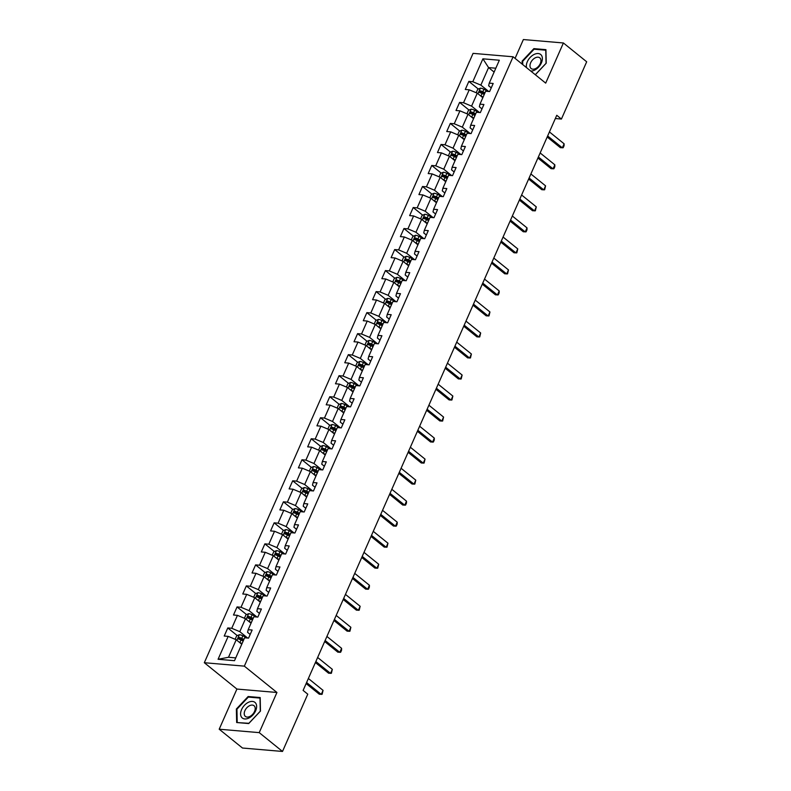 <?xml version="1.0" encoding="UTF-8"?>
<svg xmlns="http://www.w3.org/2000/svg" width="791" height="791" viewBox="0 0 791 791"><rect width="100%" height="100%" fill="white"/><g stroke="black" fill="none" stroke-linecap="round" stroke-linejoin="round"><path stroke-width="1.19" d="M219.196 729.213L259.221 732.634L276.939 692.481L236.914 689.06L219.196 729.213L242.481 748.029L282.506 751.45L307.768 694.182L303.111 690.414L556.765 115.288L561.422 119.055L586.685 61.787L563.4 42.971L523.375 39.55L515.07 58.386M236.914 689.06L204.315 662.72L473.067 53.363L513.092 56.784L244.34 666.141L204.315 662.72M482.905 58.821L472.8 81.73L468.845 81.394L465.286 89.482L469.231 89.818L463.526 102.751L459.581 102.415L456.012 110.503L459.957 110.839L454.252 123.772L450.306 123.436L446.737 131.524L450.692 131.86L444.987 144.793L441.032 144.456L437.472 152.544L441.418 152.881L435.712 165.813L431.757 165.477L428.198 173.565L432.143 173.901L426.438 186.834L422.493 186.498L418.923 194.586L422.869 194.922L417.164 207.855L413.218 207.519L409.649 215.607L413.604 215.943L407.899 228.876L403.944 228.54L400.384 236.628L404.33 236.964L398.624 249.897L394.679 249.561L391.11 257.648L395.055 257.985L389.35 270.918L385.405 270.581L381.835 278.669L385.79 279.005L380.085 291.948L376.13 291.602L372.571 299.69L376.516 300.026L370.811 312.969L366.866 312.633L363.296 320.711L367.242 321.047L361.536 333.99L357.591 333.654L354.022 341.732L357.977 342.068L352.262 355.011L348.317 354.675L344.747 362.753L348.702 363.089L342.997 376.032L339.042 375.695L335.483 383.773L339.428 384.119L333.723 397.052L329.778 396.716L326.208 404.794L330.154 405.14L324.448 418.073L320.503 417.737L316.934 425.825L320.889 426.161L315.184 439.094L311.229 438.758L307.669 446.846L311.614 447.182L305.909 460.115L301.964 459.779L298.395 467.867L302.34 468.203L296.635 481.136L292.69 480.799L289.12 488.887L293.075 489.224L287.37 502.156L283.415 501.82L279.856 509.908L283.801 510.244L278.096 523.177L274.141 522.841L270.581 530.929L274.526 531.265L268.821 544.198L264.876 543.862L261.307 551.95L265.252 552.286L259.547 565.219L255.602 564.883L252.032 572.971L255.987 573.307L250.282 586.24L246.327 585.904L242.768 593.992L246.713 594.328L241.008 607.27L237.063 606.924L233.493 615.012L237.438 615.349L231.733 628.291L227.788 627.945L224.219 636.033L228.174 636.369L218.069 659.279L234.512 660.683L244.617 637.773L248.562 638.119L252.131 630.032L248.176 629.695L253.881 616.753L257.836 617.089L261.396 609.011L257.451 608.675L263.156 595.732L267.101 596.068L270.67 587.99L266.725 587.654L272.43 574.711L276.375 575.047L279.945 566.969L275.99 566.633L281.695 553.69L285.65 554.026L289.209 545.948L285.264 545.602L290.969 532.669L294.914 533.005L298.484 524.927L294.539 524.581L300.244 511.648L304.189 511.985L307.758 503.897L303.803 503.56L309.518 490.628L313.463 490.964L317.023 482.876L313.078 482.54L318.783 469.607L322.738 469.943L326.297 461.855L322.352 461.519L328.057 448.586L332.002 448.922L335.572 440.834L331.627 440.498L337.332 427.565L341.277 427.901L344.846 419.813L340.891 419.477L346.596 406.544L350.551 406.881L354.111 398.793L350.166 398.456L355.871 385.524L359.816 385.86L363.385 377.772L359.44 377.436L365.145 364.503L369.09 364.839L372.66 356.751L368.705 356.415L374.41 343.482L378.365 343.818L381.924 335.73L377.979 335.394L383.684 322.451L387.63 322.797L391.199 314.709L387.254 314.373L392.959 301.43L396.904 301.776L400.473 293.688L396.528 293.352L402.233 280.41L406.179 280.746L409.748 272.668L405.793 272.331L411.498 259.389L415.453 259.725L419.012 251.647L415.067 251.311L420.772 238.368L424.718 238.704L428.287 230.626L424.342 230.28L430.047 217.347L433.992 217.683L437.561 209.605L433.606 209.259L439.312 196.326L443.267 196.662L446.826 188.574L442.881 188.238L448.586 175.305L452.531 175.642L456.1 167.554L452.155 167.217L457.86 154.285L461.806 154.621L465.375 146.533L461.42 146.197L467.135 133.264L471.08 133.6L474.64 125.512L470.694 125.176L476.4 112.243L480.355 112.579L483.914 104.491L479.969 104.155L485.674 91.222L489.619 91.558L493.189 83.47L489.243 83.134L499.339 60.225L482.905 58.821L488.571 67.591L480.849 85.112L488.739 91.479M248.176 629.695L247.573 632.335L250.183 634.441M247.672 638.04L239.792 631.663L245.497 618.73L251.034 623.209M231.733 628.291L239.792 631.663M237.438 615.349L245.497 618.73M257.451 608.675L256.848 611.314L259.458 613.42M256.946 617.02L249.056 610.642L254.761 597.709L260.308 602.188M241.008 607.27L249.056 610.642M246.713 594.328L254.761 597.709M266.725 587.654L266.122 590.294L268.722 592.4M266.221 595.999L258.331 589.621L264.036 576.688L269.583 581.167M250.282 586.24L258.331 589.621M255.987 573.307L264.036 576.688M275.99 566.633L275.387 569.273L277.997 571.369M275.486 574.978L267.605 568.6L273.31 555.668L278.847 560.147M259.547 565.219L267.605 568.6M265.252 552.286L273.31 555.668M285.264 545.602L284.661 548.242L287.271 550.348M284.76 553.957L276.87 547.58L282.585 534.647L288.122 539.126M268.821 544.198L276.87 547.58M274.526 531.265L282.585 534.647M294.539 524.581L293.936 527.221L296.536 529.327M294.034 532.936L286.144 526.559L291.849 513.626L297.396 518.105M278.096 523.177L286.144 526.559M283.801 510.244L291.849 513.626M303.803 503.56L303.21 506.2L305.81 508.306M303.299 511.906L295.419 505.538L301.124 492.605L306.671 497.084M287.37 502.156L295.419 505.538M293.075 489.224L301.124 492.605M313.078 482.54L312.475 485.18L315.085 487.286M312.574 490.885L304.693 484.517L310.398 471.584L315.935 476.063M296.635 481.136L304.693 484.517M302.34 468.203L310.398 471.584M322.352 461.519L321.749 464.159L324.359 466.265M321.848 469.864L313.958 463.496L319.663 450.563L325.21 455.043M305.909 460.115L313.958 463.496M311.614 447.182L319.663 450.563M331.627 440.498L331.024 443.138L333.624 445.244M331.122 448.843L323.232 442.476L328.937 429.543L334.484 434.022M315.184 439.094L323.232 442.476M320.889 426.161L328.937 429.543M340.891 419.477L340.288 422.117L342.899 424.223M340.387 427.822L332.507 421.455L338.212 408.512L343.749 412.991M324.448 418.073L332.507 421.455M330.154 405.14L338.212 408.512M350.166 398.456L349.563 401.096L352.173 403.202M349.662 406.801L341.771 400.434L347.476 387.491L353.023 391.97M333.723 397.052L341.771 400.434M339.428 384.119L347.476 387.491M359.44 377.436L358.837 380.075L361.438 382.182M358.936 385.781L351.046 379.413L356.751 366.47L362.298 370.949M342.997 376.032L351.046 379.413M348.702 363.089L356.751 366.47M368.705 356.415L368.112 359.055L370.712 361.161M368.201 364.76L360.32 358.392L366.025 345.449L371.572 349.929M352.262 355.011L360.32 358.392M357.977 342.068L366.025 345.449M377.979 335.394L377.376 338.034L379.987 340.14M377.475 343.739L369.595 337.371L375.3 324.429L380.837 328.908M361.536 333.99L369.595 337.371M367.242 321.047L375.3 324.429M387.254 314.373L386.651 317.013L389.251 319.119M386.75 322.718L378.859 316.341L384.564 303.408L390.111 307.887M370.811 312.969L378.859 316.341M376.516 300.026L384.564 303.408M396.528 293.352L395.925 295.992L398.526 298.098M396.014 301.697L388.134 295.32L393.839 282.387L399.386 286.866M380.085 291.948L388.134 295.32M385.79 279.005L393.839 282.387M405.793 272.331L405.19 274.971L407.8 277.077M405.289 280.676L397.408 274.299L403.113 261.366L408.65 265.845M389.35 270.918L397.408 274.299M395.055 257.985L403.113 261.366M415.067 251.311L414.464 253.951L417.075 256.057M414.563 259.656L406.673 253.278L412.378 240.345L417.925 244.824M398.624 249.897L406.673 253.278M404.33 236.964L412.378 240.345M424.342 230.28L423.739 232.93L426.339 235.026M423.838 238.635L415.947 232.257L421.652 219.325L427.199 223.804M407.899 228.876L415.947 232.257M413.604 215.943L421.652 219.325M433.606 209.259L433.003 211.899L435.614 214.005M433.102 217.614L425.222 211.237L430.927 198.304L436.464 202.783M417.164 207.855L425.222 211.237M422.869 194.922L430.927 198.304M442.881 188.238L442.278 190.878L444.888 192.984M442.377 196.593L434.486 190.216L440.201 177.283L445.738 181.762M426.438 186.834L434.486 190.216M432.143 173.901L440.201 177.283M452.155 167.217L451.552 169.857L454.153 171.963M451.651 175.562L443.761 169.195L449.466 156.262L455.013 160.741M435.712 165.813L443.761 169.195M441.418 152.881L449.466 156.262M461.42 146.197L460.827 148.837L463.427 150.943M460.916 154.542L453.035 148.174L458.74 135.241L464.287 139.72M444.987 144.793L453.035 148.174M450.692 131.86L458.74 135.241M470.694 125.176L470.091 127.816L472.702 129.922M470.19 133.521L462.31 127.153L468.015 114.22L473.552 118.699M454.252 123.772L462.31 127.153M459.957 110.839L468.015 114.22M479.969 104.155L479.366 106.795L481.976 108.901M479.465 112.5L471.574 106.132L477.28 93.19L482.826 97.679M463.526 102.751L471.574 106.132M469.231 89.818L477.28 93.19M489.243 83.134L488.64 85.774L491.241 87.88M494.118 72.07L488.571 67.591L495.819 68.214M472.8 81.73L480.849 85.112M259.221 732.634L282.506 751.45M276.939 692.481L244.34 666.141M513.092 56.784L545.691 83.124L563.4 42.971M555.341 118.531L561.422 119.055M241.769 644.23L236.222 639.751L228.5 657.272L235.738 657.894M218.069 659.279L228.5 657.272M228.174 636.369L236.222 639.751M468.845 81.394L478.328 89.047M482.253 92.221L484.448 94M459.581 102.415L469.053 110.078M472.978 113.242L475.173 115.021M450.306 123.436L459.789 131.098M463.704 134.262L465.909 136.042M441.032 144.456L450.514 152.119M454.439 155.283L456.634 157.063M431.757 165.477L441.24 173.14M445.165 176.304L447.36 178.084M422.493 186.498L431.965 194.161M435.89 197.325L438.085 199.105M413.218 207.519L422.701 215.182M424.688 218.83L425.983 218.079A2.086 0.633 23.8 0 1 426.665 218.375L428.821 220.125M403.944 228.54L413.426 236.202M417.351 239.376L419.546 241.146M394.679 249.561L404.152 257.223M408.077 260.397L410.272 262.167M385.405 270.581L394.887 278.244M398.812 281.418L401.007 283.188M376.13 291.602L385.613 299.265M389.538 302.439L391.733 304.209M366.866 312.633L376.338 320.286M380.263 323.46L382.458 325.23M357.591 333.654L367.073 341.307M370.989 344.481L373.194 346.25M348.317 354.675L357.799 362.327M361.724 365.501L363.919 367.271M339.042 375.695L348.524 383.348M352.45 386.522L354.645 388.302M329.778 396.716L339.25 404.369M341.247 408.018L342.543 407.276A2.086 0.633 23.8 0 1 343.215 407.563L345.37 409.323M320.503 417.737L329.985 425.4M333.911 428.564L336.106 430.344M311.229 438.758L320.711 446.421M322.698 450.059L323.994 449.318A2.086 0.633 23.8 0 1 324.676 449.604L326.831 451.364M301.964 459.779L311.436 467.441M315.362 470.605L317.557 472.385M292.69 480.799L302.172 488.462M306.087 491.626L308.292 493.406M283.415 501.82L292.897 509.483M296.823 512.647L299.018 514.427M274.141 522.841L283.623 530.504M287.548 533.678L289.743 535.448M264.876 543.862L274.348 551.525M278.274 554.699L280.469 556.468M255.602 564.883L265.084 572.546M269.009 575.719L271.204 577.489M246.327 585.904L255.809 593.566M259.735 596.74L261.93 598.51M237.063 606.924L246.535 614.587M250.46 617.761L252.655 619.531M227.788 627.945L237.27 635.608M241.196 638.782L243.391 640.552M535.329 74.749L546.235 63.181L545.938 49.655L533.885 48.627L522.129 61.115L522.189 64.14M248.72 723.557L260.476 711.069L260.19 697.553L248.137 696.525L236.371 709.013L236.657 722.529L248.72 723.557M522.693 61.579L522.129 61.115M534.657 49.25L533.885 48.627M236.934 709.468L236.371 709.013M248.898 697.138L248.137 696.525M549.429 131.929L564.112 143.804L564.072 145.722L563.172 147.739L560.384 147.68L547.194 137.011M564.112 143.804L562.332 147.838L547.649 135.973M480.424 95.731A4.093 1.246 23.8 0 1 480.958 95.988L483.103 97.046M476.202 92.745L477.715 89.304L480.473 88.147A4.093 1.246 23.8 0 1 483.934 89.245L488.383 91.449M484.942 92.863L482.807 91.805A4.093 1.246 -156.2 0 0 480.275 90.866L479.564 92.488A4.093 1.246 23.8 0 1 482.095 93.427L484.23 94.485M480.315 92.695L481.61 91.954A2.086 0.633 23.8 0 1 482.292 92.24L484.695 93.437M530.771 71.071A10.046 6.358 -51.1 0 0 540.263 64.981A10.046 6.358 -51.1 0 0 541.222 55.014A10.046 6.358 -51.1 0 0 531.364 56.29A10.046 6.358 -51.1 0 0 526.539 67.65M530.771 68.174A6.882 4.351 -51.1 0 0 531.147 68.54A6.882 4.351 -51.1 0 0 538.592 66.236A6.882 4.351 -51.1 0 0 540.164 58.198A6.882 4.351 -51.1 0 0 539.788 57.832A6.882 4.351 -51.1 0 0 532.343 60.136A6.882 4.351 -51.1 0 0 530.771 68.174M522.752 64.595L522.683 61.303L534.083 49.2L545.76 50.199L546.047 63.3L535.289 74.72M255.641 710.793A10.046 6.358 -51.1 0 0 252.477 701.429A10.046 6.358 -51.1 0 0 241.581 709.586A10.046 6.358 -51.1 0 0 244.745 718.95A10.046 6.358 -51.1 0 0 255.641 710.793M254.524 711.495A6.882 4.351 -51.1 0 0 254.04 705.73A6.882 4.351 -51.1 0 0 244.903 710.664A6.882 4.351 -51.1 0 0 245.388 716.428A6.882 4.351 -51.1 0 0 254.524 711.495M237.211 722.292L236.934 709.191L248.325 697.089L260.002 698.087L260.288 711.188L248.888 723.29L237.607 722.608M540.154 152.96L554.847 164.825L554.798 166.743L553.908 168.76L551.109 168.701L537.92 158.032M554.847 164.825L553.057 168.859L538.374 156.994M530.89 173.98L545.572 185.845L544.633 189.781L541.845 189.721L528.645 179.053M545.572 185.845L543.783 189.889L529.1 178.015M471.149 116.752A4.093 1.246 23.8 0 1 471.693 117.009L473.829 118.067M466.937 113.766L468.45 110.325L471.209 109.168A4.093 1.246 23.8 0 1 474.659 110.265L479.109 112.47M475.678 113.884L473.532 112.826A4.093 1.246 -156.2 0 0 471.001 111.887L470.289 113.508A4.093 1.246 23.8 0 1 472.82 114.448L474.966 115.506M471.05 113.716L472.346 112.975A2.086 0.633 23.8 0 1 473.018 113.261L475.421 114.458M461.875 137.772A4.093 1.246 23.8 0 1 462.419 138.029L464.564 139.087M457.663 134.786L459.175 131.355L461.934 130.189A4.093 1.246 23.8 0 1 465.395 131.286L469.844 133.491M466.403 134.915L464.258 133.847A4.093 1.246 -156.2 0 0 461.726 132.908L461.015 134.529A4.093 1.246 23.8 0 1 463.546 135.469L465.691 136.527M461.776 134.747L463.071 133.995A2.086 0.633 23.8 0 1 463.753 134.282L466.156 135.479M521.615 195.001L536.298 206.866L535.359 210.802L532.57 210.742L519.371 200.074M536.298 206.866L534.518 210.91L519.835 199.045M512.341 216.022L527.024 227.887L526.984 229.805L526.094 231.822L523.296 231.763L510.106 221.104M527.024 227.887L525.244 231.931L510.561 220.066M503.076 237.043L517.759 248.908L516.82 252.843L514.021 252.784L500.832 242.125M517.759 248.908L515.969 252.952L501.286 241.087M452.61 158.793A4.093 1.246 23.8 0 1 453.144 159.05L455.29 160.108M448.388 155.807L449.901 152.376L452.66 151.21A4.093 1.246 23.8 0 1 456.12 152.307L460.57 154.512M457.129 155.936L454.993 154.868A4.093 1.246 -156.2 0 0 452.462 153.929L451.75 155.55A4.093 1.246 23.8 0 1 454.281 156.489L456.417 157.547M452.501 155.768L453.797 155.016A2.086 0.633 23.8 0 1 454.479 155.303L456.882 156.499M443.336 179.814A4.093 1.246 23.8 0 1 443.88 180.071L446.015 181.129M439.114 176.828L440.636 173.397L443.395 172.23A4.093 1.246 23.8 0 1 446.846 173.328L451.295 175.533M447.864 176.957L445.719 175.889A4.093 1.246 -156.2 0 0 443.187 174.949L442.476 176.571A4.093 1.246 23.8 0 1 445.007 177.51L447.142 178.568M443.227 176.789L444.532 176.037A2.086 0.633 23.8 0 1 445.204 176.324L447.607 177.52M434.061 200.835A4.093 1.246 23.8 0 1 434.605 201.092L436.751 202.15M429.849 197.849L431.362 194.418L434.121 193.251A4.093 1.246 23.8 0 1 437.571 194.349L442.031 196.564M438.59 197.977L436.444 196.91A4.093 1.246 -156.2 0 0 433.913 195.98L433.201 197.592A4.093 1.246 23.8 0 1 435.732 198.531L437.878 199.589M433.962 197.809L435.258 197.058A2.086 0.633 23.8 0 1 435.94 197.355L438.343 198.541M493.802 258.064L508.484 269.929L507.545 273.864L504.757 273.805L491.557 263.146M508.484 269.929L506.705 273.973L492.022 262.108M424.797 221.856A4.093 1.246 23.8 0 1 425.331 222.113L427.476 223.171M420.575 218.87L422.087 215.439L424.846 214.272A4.093 1.246 23.8 0 1 428.307 215.379L432.756 217.584M429.315 218.998L427.18 217.93A4.093 1.246 -156.2 0 0 424.648 217.001L423.927 218.613A4.093 1.246 23.8 0 1 426.458 219.552L428.603 220.61M426.665 218.375L429.068 219.562M484.527 279.085L499.21 290.95L499.17 292.868L498.271 294.895L495.482 294.825L482.292 284.167M499.21 290.95L497.43 294.994L482.747 283.129M415.522 242.877A4.093 1.246 23.8 0 1 416.066 243.134L418.202 244.192M411.3 239.891L412.823 236.46L415.572 235.293A4.093 1.246 23.8 0 1 419.032 236.4L423.482 238.605M420.041 240.019L417.905 238.961A4.093 1.246 -156.2 0 0 415.374 238.022L414.662 239.633A4.093 1.246 23.8 0 1 417.193 240.573L419.329 241.631M415.413 239.851L416.709 239.1A2.086 0.633 23.8 0 1 417.391 239.396L419.794 240.583M475.253 300.105L489.945 311.97L489.006 315.916L486.208 315.846L473.018 305.188M489.945 311.97L488.156 316.014L473.473 304.149M406.248 263.907A4.093 1.246 23.8 0 1 406.792 264.154L408.927 265.212M402.036 260.911L403.548 257.48L406.307 256.314A4.093 1.246 23.8 0 1 409.758 257.421L414.207 259.626M410.776 261.04L408.631 259.982A4.093 1.246 -156.2 0 0 406.099 259.043L405.387 260.654A4.093 1.246 23.8 0 1 407.919 261.594L410.064 262.652M406.149 260.872L407.444 260.12A2.086 0.633 23.8 0 1 408.116 260.417L410.529 261.603M465.988 321.126L480.671 332.991L479.732 336.936L476.943 336.867L463.744 326.208M480.671 332.991L478.891 337.035L464.198 325.17M396.983 284.928A4.093 1.246 23.8 0 1 397.517 285.175L399.663 286.233M392.761 281.932L394.274 278.501L397.033 277.334A4.093 1.246 23.8 0 1 400.493 278.442L404.943 280.647M401.502 282.061L399.356 281.003A4.093 1.246 -156.2 0 0 396.835 280.063L396.113 281.675A4.093 1.246 23.8 0 1 398.644 282.614L400.79 283.682M396.874 281.893L398.17 281.141A2.086 0.633 23.8 0 1 398.852 281.438L401.255 282.624M456.714 342.147L471.396 354.012L470.457 357.957L467.669 357.888L454.469 347.229M471.396 354.012L469.617 358.056L454.934 346.191M387.709 305.949A4.093 1.246 23.8 0 1 388.243 306.196L390.388 307.264M383.487 302.953L384.999 299.522L387.758 298.365A4.093 1.246 23.8 0 1 391.219 299.463L395.668 301.668M392.227 303.082L390.092 302.024A4.093 1.246 -156.2 0 0 387.56 301.084L386.848 302.696A4.093 1.246 23.8 0 1 389.38 303.635L391.515 304.703M387.6 302.913L388.895 302.162A2.086 0.633 23.8 0 1 389.577 302.459L391.98 303.645M447.439 363.168L462.122 375.033L461.193 378.978L458.394 378.909L445.204 368.25M462.122 375.033L460.342 379.077L445.659 367.212M378.434 326.97A4.093 1.246 23.8 0 1 378.978 327.217L381.114 328.285M374.222 323.974L375.735 320.543L378.494 319.386A4.093 1.246 23.8 0 1 381.944 320.484L386.394 322.688M382.963 324.102L380.817 323.044A4.093 1.246 -156.2 0 0 378.286 322.105L377.574 323.717A4.093 1.246 23.8 0 1 380.105 324.656L382.251 325.724M378.335 323.934L379.631 323.183A2.086 0.633 23.8 0 1 380.303 323.479L382.706 324.666M438.174 384.189L452.857 396.054L451.918 399.999L449.13 399.93L435.93 389.271M452.857 396.054L451.068 400.098L436.385 388.233M369.16 347.991A4.093 1.246 23.8 0 1 369.704 348.238L371.849 349.306M364.948 344.995L366.46 341.564L369.219 340.407A4.093 1.246 23.8 0 1 372.68 341.504L377.129 343.709M373.688 345.123L371.543 344.065A4.093 1.246 -156.2 0 0 369.011 343.126L368.299 344.747A4.093 1.246 23.8 0 1 370.831 345.677L372.976 346.745M369.061 344.955L370.356 344.204A2.086 0.633 23.8 0 1 371.038 344.5L373.441 345.687M428.9 405.21L443.583 417.075L442.644 421.02L439.855 420.95L426.656 410.292M443.583 417.075L441.803 421.119L427.12 409.254M359.895 369.011A4.093 1.246 23.8 0 1 360.429 369.259L362.575 370.326M355.673 366.025L357.186 362.585L359.945 361.428A4.093 1.246 23.8 0 1 363.405 362.525L367.855 364.73M364.414 366.144L362.278 365.086A4.093 1.246 -156.2 0 0 359.747 364.147L359.035 365.768A4.093 1.246 23.8 0 1 361.556 366.698L363.702 367.766M359.786 365.976L361.082 365.234A2.086 0.633 23.8 0 1 361.764 365.521L364.167 366.717M419.625 426.23L434.308 438.095L434.269 440.023L433.369 442.04L430.581 441.971L417.391 431.313M434.308 438.095L432.529 442.139L417.846 430.274M350.621 390.032A4.093 1.246 23.8 0 1 351.164 390.279L353.3 391.347M346.399 387.046L347.921 383.605L350.68 382.449A4.093 1.246 23.8 0 1 354.131 383.546L358.58 385.751M355.149 387.165L353.004 386.107A4.093 1.246 -156.2 0 0 350.472 385.168L349.76 386.789A4.093 1.246 23.8 0 1 352.292 387.728L354.427 388.786M350.512 386.997L351.817 386.255A2.086 0.633 23.8 0 1 352.489 386.542L354.892 387.738M410.361 447.251L425.044 459.116L424.105 463.061L421.306 463.002L408.116 452.333M425.044 459.116L423.254 463.16L408.571 451.295M341.346 411.053A4.093 1.246 23.8 0 1 341.89 411.31L344.026 412.368M337.134 408.067L338.647 404.626L341.405 403.469A4.093 1.246 23.8 0 1 344.856 404.567L349.306 406.772M345.875 408.186L343.729 407.128A4.093 1.246 -156.2 0 0 341.198 406.188L340.486 407.81A4.093 1.246 23.8 0 1 343.017 408.749L345.163 409.807M343.215 407.563L345.627 408.759M401.086 468.282L415.769 480.147L414.83 484.082L412.042 484.023L398.842 473.354M415.769 480.147L413.99 484.181L399.297 472.316M332.082 432.074A4.093 1.246 23.8 0 1 332.615 432.331L334.761 433.389M327.86 429.088L329.372 425.647L332.131 424.49A4.093 1.246 23.8 0 1 335.592 425.588L340.041 427.793M336.6 429.206L334.455 428.149A4.093 1.246 -156.2 0 0 331.933 427.209L331.211 428.831A4.093 1.246 23.8 0 1 333.743 429.77L335.888 430.828M331.973 429.038L333.268 428.297A2.086 0.633 23.8 0 1 333.95 428.584L336.353 429.78M391.812 489.303L406.495 501.168L406.455 503.086L405.556 505.103L402.767 505.044L389.577 494.375M406.495 501.168L404.715 505.202L390.032 493.337M322.807 453.095A4.093 1.246 23.8 0 1 323.341 453.352L325.487 454.41M318.585 450.109L320.098 446.678L322.857 445.511A4.093 1.246 23.8 0 1 326.317 446.608L330.767 448.813M327.326 450.237L325.19 449.169A4.093 1.246 -156.2 0 0 322.659 448.23L321.947 449.852A4.093 1.246 23.8 0 1 324.478 450.791L326.614 451.849M324.676 449.604L327.079 450.801M382.537 510.324L397.23 522.189L397.181 524.107L396.291 526.124L393.493 526.064L380.303 515.396M397.23 522.189L395.441 526.233L380.758 514.368M313.533 474.116A4.093 1.246 23.8 0 1 314.076 474.373L316.212 475.431M309.321 471.129L310.833 467.699L313.592 466.532A4.093 1.246 23.8 0 1 317.043 467.629L321.492 469.834M318.061 471.258L315.916 470.19A4.093 1.246 -156.2 0 0 313.384 469.251L312.672 470.872A4.093 1.246 23.8 0 1 315.204 471.812L317.349 472.87M313.434 471.09L314.729 470.338A2.086 0.633 23.8 0 1 315.401 470.625L317.804 471.822M373.273 531.344L387.956 543.209L387.017 547.145L384.228 547.085L371.028 536.417M387.956 543.209L386.166 547.253L371.483 535.388M304.258 495.136A4.093 1.246 23.8 0 1 304.802 495.393L306.948 496.451M300.046 492.15L301.559 488.719L304.317 487.553A4.093 1.246 23.8 0 1 307.778 488.65L312.227 490.855M308.787 492.279L306.641 491.211A4.093 1.246 -156.2 0 0 304.11 490.272L303.398 491.893A4.093 1.246 23.8 0 1 305.929 492.833L308.075 493.891M304.159 492.111L305.455 491.359A2.086 0.633 23.8 0 1 306.137 491.646L308.539 492.842M363.998 552.365L378.681 564.23L377.742 568.165L374.954 568.106L361.754 557.447M378.681 564.23L376.902 568.274L362.219 556.409M294.994 516.157A4.093 1.246 23.8 0 1 295.527 516.414L297.673 517.472M290.772 513.171L292.284 509.74L295.043 508.573A4.093 1.246 23.8 0 1 298.504 509.671L302.953 511.876M299.512 513.3L297.376 512.232A4.093 1.246 -156.2 0 0 294.845 511.293L294.133 512.914A4.093 1.246 23.8 0 1 296.665 513.853L298.8 514.911M294.885 513.132L296.18 512.38A2.086 0.633 23.8 0 1 296.862 512.667L299.265 513.863M354.724 573.386L369.407 585.251L369.367 587.169L368.477 589.186L365.679 589.127L352.489 578.468M369.407 585.251L367.627 589.295L352.944 577.43M285.719 537.178A4.093 1.246 23.8 0 1 286.263 537.435L288.399 538.493M281.497 534.192L283.02 530.761L285.778 529.594A4.093 1.246 23.8 0 1 289.229 530.692L293.679 532.907M290.248 534.321L288.102 533.253A4.093 1.246 -156.2 0 0 285.571 532.323L284.859 533.935A4.093 1.246 23.8 0 1 287.39 534.874L289.526 535.932M285.61 534.152L286.915 533.401A2.086 0.633 23.8 0 1 287.588 533.698L289.99 534.884M345.459 594.407L360.142 606.272L359.203 610.217L356.405 610.148L343.215 599.489M360.142 606.272L358.353 610.316L343.67 598.451M276.445 558.199A4.093 1.246 23.8 0 1 276.988 558.456L279.134 559.514M272.233 555.213L273.745 551.782L276.504 550.615A4.093 1.246 23.8 0 1 279.955 551.722L284.414 553.927M280.973 555.341L278.827 554.283A4.093 1.246 -156.2 0 0 276.296 553.344L275.584 554.956A4.093 1.246 23.8 0 1 278.116 555.895L280.261 556.953M276.346 555.173L277.641 554.422A2.086 0.633 23.8 0 1 278.323 554.718L280.726 555.905M336.185 615.428L350.868 627.293L349.929 631.238L347.14 631.169L333.94 620.51M350.868 627.293L349.088 631.337L334.405 619.472M267.18 579.23A4.093 1.246 23.8 0 1 267.714 579.477L269.86 580.535M262.958 576.234L264.471 572.803L267.229 571.636A4.093 1.246 23.8 0 1 270.69 572.743L275.139 574.948M271.699 576.362L269.563 575.304A4.093 1.246 -156.2 0 0 267.032 574.365L266.31 575.977A4.093 1.246 23.8 0 1 268.841 576.916L270.987 577.974M267.071 576.194L268.367 575.443A2.086 0.633 23.8 0 1 269.049 575.739L271.451 576.926M326.91 636.448L341.593 648.313L341.554 650.232L340.654 652.259L337.866 652.189L324.676 641.531M341.593 648.313L339.814 652.357L325.131 640.492M257.906 600.25A4.093 1.246 23.8 0 1 258.449 600.498L260.585 601.555M253.684 597.254L255.206 593.823L257.955 592.657A4.093 1.246 23.8 0 1 261.416 593.764L265.865 595.969M262.424 597.383L260.288 596.325A4.093 1.246 -156.2 0 0 257.757 595.386L257.045 596.997A4.093 1.246 23.8 0 1 259.577 597.937L261.712 599.005M257.797 597.215L259.092 596.463A2.086 0.633 23.8 0 1 259.774 596.76L262.177 597.947M317.636 657.469L332.329 669.334L331.389 673.279L328.591 673.21L315.401 662.551M332.329 669.334L330.539 673.378L315.856 661.513M248.631 621.271A4.093 1.246 23.8 0 1 249.175 621.518L251.311 622.586M244.419 618.275L245.932 614.844L248.69 613.678A4.093 1.246 23.8 0 1 252.141 614.785L256.591 616.99M253.16 618.404L251.014 617.346A4.093 1.246 -156.2 0 0 248.483 616.407L247.771 618.018A4.093 1.246 23.8 0 1 250.302 618.957L252.448 620.025M248.532 618.236L249.827 617.484A2.086 0.633 23.8 0 1 250.5 617.781L252.912 618.967M308.371 678.49L323.054 690.355L322.115 694.3L319.327 694.231L306.127 683.572M323.054 690.355L321.275 694.399L306.582 682.534M239.366 642.292A4.093 1.246 23.8 0 1 239.9 642.539L242.046 643.607M235.145 639.296L236.657 635.865L239.416 634.708A4.093 1.246 23.8 0 1 242.877 635.806L247.326 638.011M243.885 639.425L241.739 638.367A4.093 1.246 -156.2 0 0 239.218 637.427L238.496 639.039A4.093 1.246 23.8 0 1 241.028 639.978L243.173 641.046M239.258 639.257L240.553 638.505A2.086 0.633 23.8 0 1 241.235 638.802L243.638 639.988M480.404 88.177L477.952 93.733M482.095 93.427L480.958 95.988M483.934 89.245L482.807 91.805M481.61 91.954L480.275 90.866M471.139 109.198L468.687 114.754M472.82 114.448L471.693 117.009M474.659 110.265L473.532 112.826M472.346 112.975L471.001 111.887M461.865 130.218L459.413 135.775M463.546 135.469L462.419 138.029M465.395 131.286L464.258 133.847M463.071 133.995L461.726 132.908M452.59 151.239L450.138 156.806M454.281 156.489L453.144 159.05M456.12 152.307L454.993 154.868M453.797 155.016L452.462 153.929M443.326 172.26L440.864 177.827M445.007 177.51L443.88 180.071M446.846 173.328L445.719 175.889M444.532 176.037L443.187 174.949M434.051 193.281L431.599 198.848M435.732 198.531L434.605 201.092M437.571 194.349L436.444 196.91M435.258 197.058L433.913 195.98M424.777 214.302L422.325 219.868M426.458 219.552L425.331 222.113M428.307 215.379L427.18 217.93M425.983 218.079L424.648 217.001M415.502 235.322L413.05 240.889M417.193 240.573L416.066 243.134M419.032 236.4L417.905 238.961M416.709 239.1L415.374 238.022M406.238 256.343L403.786 261.91M407.919 261.594L406.792 264.154M409.758 257.421L408.631 259.982M407.444 260.12L406.099 259.043M396.963 277.364L394.511 282.931M398.644 282.614L397.517 285.175M400.493 278.442L399.356 281.003M398.17 281.141L396.835 280.063M387.689 298.385L385.237 303.952M389.38 303.635L388.243 306.196M391.219 299.463L390.092 302.024M388.895 302.162L387.56 301.084M378.424 319.406L375.972 324.972M380.105 324.656L378.978 327.217M381.944 320.484L380.817 323.044M379.631 323.183L378.286 322.105M369.15 340.437L366.698 345.993M370.831 345.677L369.704 348.238M372.68 341.504L371.543 344.065M370.356 344.204L369.011 343.126M359.875 361.457L357.423 367.014M361.556 366.698L360.429 369.259M363.405 362.525L362.278 365.086M361.082 365.234L359.747 364.147M350.611 382.478L348.149 388.035M352.292 387.728L351.164 390.279M354.131 383.546L353.004 386.107M351.817 386.255L350.472 385.168M341.336 403.499L338.884 409.056M343.017 408.749L341.89 411.31M344.856 404.567L343.729 407.128M342.543 407.276L341.198 406.188M332.062 424.52L329.61 430.077M333.743 429.77L332.615 432.331M335.592 425.588L334.455 428.149M333.268 428.297L331.933 427.209M322.787 445.541L320.335 451.097M324.478 450.791L323.341 453.352M326.317 446.608L325.19 449.169M323.994 449.318L322.659 448.23M313.523 466.561L311.071 472.128M315.204 471.812L314.076 474.373M317.043 467.629L315.916 470.19M314.729 470.338L313.384 469.251M304.248 487.582L301.796 493.149M305.929 492.833L304.802 495.393M307.778 488.65L306.641 491.211M305.455 491.359L304.11 490.272M294.974 508.603L292.522 514.17M296.665 513.853L295.527 516.414M298.504 509.671L297.376 512.232M296.18 512.38L294.845 511.293M285.709 529.624L283.247 535.191M287.39 534.874L286.263 537.435M289.229 530.692L288.102 533.253M286.915 533.401L285.571 532.323M276.435 550.645L273.983 556.211M278.116 555.895L276.988 558.456M279.955 551.722L278.827 554.283M277.641 554.422L276.296 553.344M267.16 571.666L264.708 577.232M268.841 576.916L267.714 579.477M270.69 572.743L269.563 575.304M268.367 575.443L267.032 574.365M257.886 592.686L255.434 598.253M259.577 597.937L258.449 600.498M261.416 593.764L260.288 596.325M259.092 596.463L257.757 595.386M248.621 613.707L246.169 619.274M250.302 618.957L249.175 621.518M252.141 614.785L251.014 617.346M249.827 617.484L248.483 616.407M239.347 634.728L236.895 640.295M241.028 639.978L239.9 642.539M242.877 635.806L241.739 638.367M240.553 638.505L239.218 637.427"/></g></svg>
